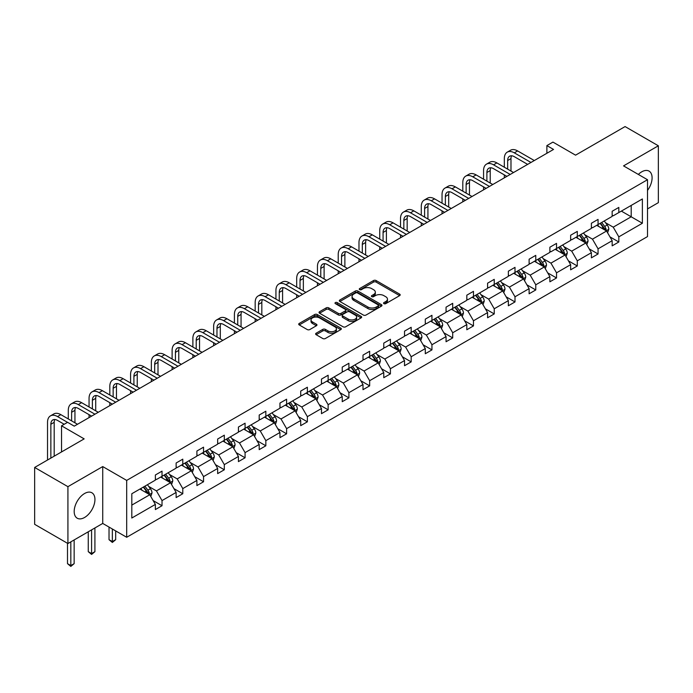 <?xml version="1.0" encoding="UTF-8"?>
<svg xmlns="http://www.w3.org/2000/svg" width="693" height="693" viewBox="0 0 693 693"><rect width="100%" height="100%" fill="white"/><g stroke="black" fill="none" stroke-linecap="round" stroke-linejoin="round"><path stroke-width="1.04" d="M383.939 303.647A1.291 0.745 0 0 0 385.767 303.647L399.644 295.634A1.845 1.065 0 0 0 400.19 294.88A1.845 1.065 0 0 0 399.644 294.127L376.134 280.552A1.845 1.065 0 0 0 373.518 280.552L359.641 288.565A1.291 0.745 0 0 0 359.26 289.094A1.291 0.745 0 0 0 359.641 289.622A1.291 0.745 0 0 0 361.469 289.622L363.262 288.583A5.916 3.413 0 0 1 371.621 288.583L373.588 289.717A5.916 3.413 0 0 1 375.32 292.125A5.916 3.413 0 0 1 373.588 294.542L371.786 295.582A1.291 0.745 0 0 0 371.413 296.11A1.291 0.745 0 0 0 371.786 296.639A1.291 0.745 0 0 0 373.614 296.639L375.415 295.599A5.916 3.413 0 0 1 383.775 295.599L385.732 296.725A5.916 3.413 0 0 1 387.465 299.142A5.916 3.413 0 0 1 385.732 301.559L383.939 302.59A1.291 0.745 0 0 0 383.558 303.118A1.291 0.745 0 0 0 383.939 303.647L383.939 302.59M84.563 517.48A14.683 8.481 120 0 0 94.153 504.547A14.683 8.481 120 0 0 91.9 492.784A14.683 8.481 120 0 0 84.563 493.511A14.683 8.481 120 0 0 74.974 506.444A14.683 8.481 120 0 0 77.218 518.208A14.683 8.481 120 0 0 84.563 517.48M647.505 190.436A14.683 8.481 120 0 0 649.055 171.11A14.683 8.481 120 0 0 641.709 171.838A14.683 8.481 120 0 0 638.348 174.428M647.505 208.922L658.35 202.659L658.35 145.79L625.077 126.576L575.562 155.163L552.936 142.1L546.881 145.599L546.881 153.283M67.923 543.537L102.729 523.44L102.729 466.571L67.923 486.668L67.923 543.537L34.65 524.324L34.65 467.454L84.165 438.877L61.538 425.805L61.538 451.94M67.923 486.668L34.65 467.454M316.164 333.194A1.845 1.065 0 0 0 315.627 333.957A1.845 1.065 0 0 0 316.164 334.71L322.765 338.513A1.845 1.065 0 0 0 325.372 338.513L340.791 329.617A1.845 1.065 0 0 0 341.337 328.863A1.845 1.065 0 0 0 340.791 328.11L317.273 314.527A1.845 1.065 0 0 0 314.665 314.527L299.246 323.432A1.845 1.065 0 0 0 298.709 324.185A1.845 1.065 0 0 0 299.246 324.939L307.216 329.539A1.845 1.065 0 0 0 309.832 329.539L316.424 325.727A1.845 1.065 0 0 0 316.97 324.974A1.845 1.065 0 0 0 316.424 324.22L312.474 321.942A4.946 2.85 0 0 1 311.027 319.923A4.946 2.85 0 0 1 314.076 317.29A4.946 2.85 0 0 1 319.464 317.905L334.944 326.845A4.946 2.85 0 0 1 336.391 328.863A4.946 2.85 0 0 1 333.342 331.497A4.946 2.85 0 0 1 327.954 330.882L325.372 329.392A1.845 1.065 0 0 0 322.765 329.392L316.164 333.194L316.164 334.71L322.765 330.925L322.765 329.392M61.538 425.805L67.593 422.314L74.246 426.152L553.534 149.437L546.881 145.599M102.729 466.571L126.689 480.405L647.505 179.721L647.505 236.582L126.689 537.274L126.689 480.405M658.35 145.79L623.544 165.887L647.505 179.721M363.392 315.055A1.845 1.065 0 0 0 366.008 315.055L381.427 306.159A1.845 1.065 0 0 0 381.964 305.405A1.845 1.065 0 0 0 381.427 304.651L357.909 291.069A1.845 1.065 0 0 0 355.292 291.069L339.882 299.974A1.845 1.065 0 0 0 339.336 300.727A1.845 1.065 0 0 0 339.882 301.481L363.392 315.055M335.888 303.932A1.291 0.745 0 0 1 337.196 304.114L337.196 302.572L361.105 316.38A1.845 1.065 0 0 1 361.651 317.134A1.845 1.065 0 0 1 361.105 317.888L345.694 326.784A1.845 1.065 0 0 1 343.078 326.784L319.56 313.21L319.56 311.703A1.845 1.065 0 0 0 319.023 312.456A1.845 1.065 0 0 0 319.56 313.21M319.56 311.703L326.16 307.891A1.845 1.065 0 0 1 328.777 307.891L338.314 313.401A1.845 1.065 0 0 0 340.921 313.401L345.296 310.871A1.845 1.065 0 0 0 345.842 310.118A1.845 1.065 0 0 0 345.296 309.364L335.369 303.629A1.291 0.745 0 0 1 334.996 303.101A1.291 0.745 0 0 1 335.793 302.417A1.291 0.745 0 0 1 337.196 302.572M131.809 493.737L155.371 480.136L155.371 474.991L162.023 471.145L162.023 476.299L176.135 468.147L176.135 463.002L182.787 459.156L182.787 464.31L196.899 456.159L196.899 451.013L203.551 447.176L203.551 452.321L217.663 444.178L217.663 439.024L224.315 435.187L224.315 440.332L238.427 432.189L238.427 427.035L245.079 423.198L245.079 428.343L259.191 420.201L259.191 415.055L265.843 411.209L265.843 416.354L279.955 408.212L279.955 403.066L286.607 399.22L286.607 404.374L300.71 396.223L300.71 391.077L307.371 387.231L307.371 392.385L321.474 384.234L321.474 379.088L328.135 375.242L328.135 380.396L342.238 372.254L342.238 367.099L348.9 363.262L348.9 368.407L363.002 360.265L363.002 355.111L369.655 351.273L369.655 356.419L383.766 348.276L383.766 343.122L390.419 339.284L390.419 344.43L404.53 336.287L404.53 331.141L411.183 327.295L411.183 332.441L425.294 324.298L425.294 319.152L431.947 315.306L431.947 320.461L446.058 312.309L446.058 307.164L452.711 303.317L452.711 308.472L466.822 300.32L466.822 295.175L473.475 291.337L473.475 296.483L487.586 288.34L487.586 283.186L494.239 279.348L494.239 284.494L508.35 276.351L508.35 271.197L515.003 267.359L515.003 272.505L529.114 264.362L529.114 259.208L535.767 255.37L535.767 260.516L549.878 252.373L549.878 247.228L556.531 243.382L556.531 248.527L570.642 240.384L570.642 235.239L577.295 231.393L577.295 236.547L591.398 228.395L591.398 223.25L598.059 219.404L598.059 224.558L612.162 216.407L612.162 211.261L618.823 207.424L618.823 212.569L642.376 198.969L642.376 223.25L618.823 236.85L618.823 241.996L612.162 245.842L612.162 240.696L598.059 248.839L598.059 253.984L591.398 257.831L591.398 252.685L577.295 260.828L577.295 265.973L570.642 269.82L570.642 264.665L556.531 272.817L556.531 277.962L549.878 281.808L549.878 276.654L535.767 284.806L535.767 289.951L529.114 293.789L529.114 288.643L515.003 296.786L515.003 301.94L508.35 305.778L508.35 300.632L494.239 308.775L494.239 313.929L487.586 317.766L487.586 312.621L473.475 320.764L473.475 325.909L466.822 329.755L466.822 324.61L452.711 332.753L452.711 337.898L446.058 341.744L446.058 336.59L431.947 344.742L431.947 349.887L425.294 353.733L425.294 348.579L411.183 356.73L411.183 361.876L404.53 365.722L404.53 360.568L390.419 368.719L390.419 373.865L383.766 377.702L383.766 372.557L369.655 380.7L369.655 385.854L363.002 389.691L363.002 384.546L348.9 392.688L348.9 397.843L342.238 401.68L342.238 396.535L328.135 404.677L328.135 409.823L321.474 413.669L321.474 408.524L307.371 416.666L307.371 421.812L300.71 425.658L300.71 420.504L286.607 428.655L286.607 433.801L279.955 437.647L279.955 432.493L265.843 440.644L265.843 445.79L259.191 449.636L259.191 444.482L245.079 452.624L245.079 457.778L238.427 461.616L238.427 456.47L224.315 464.613L224.315 469.767L217.663 473.605L217.663 468.459L203.551 476.602L203.551 481.756L196.899 485.594L196.899 480.448L182.787 488.591L182.787 493.737L176.135 497.583L176.135 492.437L162.023 500.58L162.023 505.725L155.371 509.572L155.371 504.417L131.809 518.026L131.809 493.737M160.698 477.061L170.547 482.752L156.436 490.895L148.735 486.451M156.436 490.895L162.023 500.58M170.547 482.752L176.135 492.437M155.371 478.906L156.436 479.521L162.023 476.299M181.453 465.081L191.311 470.764L177.2 478.906L169.499 474.462M177.2 478.906L182.787 488.591M191.311 470.764L196.899 480.448M176.135 466.917L177.2 467.532L182.787 464.31M202.217 453.092L212.067 458.775L197.964 466.917L190.254 462.474M197.964 466.917L203.551 476.602M212.067 458.775L217.663 468.459M196.899 454.937L197.964 455.552L203.551 452.321M222.981 441.103L232.831 446.786L218.728 454.937L211.018 450.485M218.728 454.937L224.315 464.613M232.831 446.786L238.427 456.47M217.663 442.948L218.728 443.563L224.315 440.332M243.745 429.114L253.595 434.797L239.492 442.948L231.783 438.496M239.492 442.948L245.079 452.624M253.595 434.797L259.191 444.482M238.427 430.959L239.492 431.574L245.079 428.343M264.509 417.125L274.359 422.817L260.256 430.959L252.547 426.507M260.256 430.959L265.843 440.644M274.359 422.817L279.955 432.493M259.191 418.97L260.256 419.586L265.843 416.354M285.273 405.136L295.123 410.828L281.011 418.97L273.311 414.527M281.011 418.97L286.607 428.655M295.123 410.828L300.71 420.504M279.955 406.982L281.011 407.597L286.607 404.374M306.037 393.148L315.887 398.839L301.776 406.982L294.075 402.538M301.776 406.982L307.371 416.666M315.887 398.839L321.474 408.524M300.71 394.993L301.776 395.608L307.371 392.385M326.801 381.167L336.651 386.85L322.54 394.993L314.839 390.549M322.54 394.993L328.135 404.677M336.651 386.85L342.238 396.535M321.474 383.004L322.54 383.619L328.135 380.396M347.565 369.178L357.415 374.861L343.304 383.004L335.603 378.56M343.304 383.004L348.9 392.688M357.415 374.861L363.002 384.546M342.238 371.024L343.304 371.639L348.9 368.407M368.329 357.19L378.179 362.872L364.068 371.024L356.367 366.571M364.068 371.024L369.655 380.7M378.179 362.872L383.766 372.557M363.002 359.035L364.068 359.65L369.655 356.419M389.094 345.201L398.943 350.883L384.832 359.035L377.131 354.582M384.832 359.035L390.419 368.719M398.943 350.883L404.53 360.568M383.766 347.046L384.832 347.661L390.419 344.43M409.858 333.212L419.707 338.903L405.596 347.046L397.895 342.593M405.596 347.046L411.183 356.73M419.707 338.903L425.294 348.579M404.53 335.057L405.596 335.672L411.183 332.441M430.622 321.223L440.471 326.914L426.36 335.057L418.659 330.613M426.36 335.057L431.947 344.742M440.471 326.914L446.058 336.59M425.294 323.068L426.36 323.683L431.947 320.461M451.386 309.234L461.235 314.925L447.124 323.068L439.423 318.624M447.124 323.068L452.711 332.753M461.235 314.925L466.822 324.61M446.058 311.079L447.124 311.694L452.711 308.472M472.141 297.254L481.99 302.936L467.888 311.079L460.178 306.635M467.888 311.079L473.475 320.764M481.99 302.936L487.586 312.621M466.822 299.09L467.888 299.705L473.475 296.483M492.905 285.265L502.754 290.947L488.652 299.09L480.942 294.646M488.652 299.09L494.239 308.775M502.754 290.947L508.35 300.632M487.586 287.11L488.652 287.725L494.239 284.494M513.669 273.276L523.518 278.958L509.416 287.11L501.706 282.657M509.416 287.11L515.003 296.786M523.518 278.958L529.114 288.643M508.35 275.121L509.416 275.736L515.003 272.505M534.433 261.287L544.282 266.97L530.18 275.121L522.47 270.668M530.18 275.121L535.767 284.806M544.282 266.97L549.878 276.654M529.114 263.132L530.18 263.747L535.767 260.516M555.197 249.298L565.046 254.989L550.944 263.132L543.234 258.68M550.944 263.132L556.531 272.817M565.046 254.989L570.642 264.665M549.878 251.143L550.944 251.758L556.531 248.527M575.961 237.309L585.81 243L571.699 251.143L563.998 246.699M571.699 251.143L577.295 260.828M585.81 243L591.398 252.685M570.642 239.154L571.699 239.769L577.295 236.547M596.725 225.32L606.574 231.012L592.463 239.154L584.762 234.71M592.463 239.154L598.059 248.839M606.574 231.012L612.162 240.696M591.398 227.165L592.463 227.78L598.059 224.558M621.352 211.105L631.202 216.796L613.227 227.165L605.526 222.722M613.227 227.165L618.823 236.85M642.376 223.25L631.202 216.796L631.202 205.423L642.376 198.969M102.729 523.44L126.689 537.274M612.162 215.185L613.227 215.792L618.823 212.569M131.809 505.11L149.783 494.741L139.934 489.05M149.783 494.741L155.371 504.417M609.97 236.893L618.823 241.996M589.206 248.874L598.059 253.984M568.442 260.863L577.295 265.973M547.678 272.851L556.531 277.962M526.914 284.84L535.767 289.951M506.15 296.829L515.003 301.94M485.386 308.818L494.239 313.929M464.622 320.807L473.475 325.909M443.858 332.787L452.711 337.898M423.102 344.776L431.947 349.887M402.338 356.765L411.183 361.876M381.574 368.754L390.419 373.865M360.81 380.743L369.655 385.854M340.046 392.732L348.9 397.843M319.282 404.721L328.135 409.823M298.518 416.701L307.371 421.812M277.754 428.69L286.607 433.801M256.99 440.679L265.843 445.79M236.226 452.668L245.079 457.778M215.462 464.656L224.315 469.767M194.698 476.645L203.551 481.756M173.934 488.626L182.787 493.737M153.17 500.615L162.023 505.725M384.459 303.829L385.732 303.092A5.916 3.413 0 0 0 387.465 300.684L387.465 299.142M375.32 292.125L375.32 293.667A5.916 3.413 0 0 1 373.588 296.076L372.306 296.821M399.644 294.127L399.644 295.634L376.134 282.086A1.845 1.065 0 0 0 373.518 282.086L360.152 289.804M381.427 304.651L381.427 306.159L357.909 292.611A1.845 1.065 0 0 0 355.292 292.611L339.899 301.498M378.153 305.934A1.291 0.745 0 0 0 378.534 305.405A1.291 0.745 0 0 0 378.153 304.877L357.519 292.957A1.291 0.745 0 0 0 355.682 292.957L353.794 294.049A5.916 3.413 0 0 0 352.061 296.465A5.916 3.413 0 0 0 353.794 298.882L367.905 307.025A5.916 3.413 0 0 0 376.264 307.025L378.153 305.934L378.153 307.467A1.291 0.745 0 0 0 378.534 306.938L378.534 305.405M352.061 296.465L352.061 297.999A5.916 3.413 0 0 0 353.794 300.416L353.794 298.882M378.153 307.467L376.264 308.558A5.916 3.413 0 0 1 367.905 308.558L353.794 300.416M319.586 313.227L326.16 309.433L326.16 307.891M345.842 310.118L345.842 311.651A1.845 1.065 0 0 1 345.296 312.413L340.921 314.934A1.845 1.065 0 0 1 338.314 314.934L328.777 309.433A1.845 1.065 0 0 0 326.16 309.433M337.196 304.114L361.088 317.905M348.207 319.109A4.946 2.85 0 0 0 353.595 319.733A4.946 2.85 0 0 0 356.644 317.091A4.946 2.85 0 0 0 355.197 315.081L349.74 311.928A1.845 1.065 0 0 0 347.132 311.928L342.749 314.457A1.845 1.065 0 0 0 342.212 315.211A1.845 1.065 0 0 0 342.749 315.965L348.207 319.109L348.207 320.651A4.946 2.85 0 0 0 353.595 321.266A4.946 2.85 0 0 0 356.644 318.633L356.644 317.091M342.212 315.211L342.212 316.744A1.845 1.065 0 0 0 342.749 317.498L342.749 315.965M348.207 320.651L342.749 317.498M336.391 328.863L336.391 330.396A4.946 2.85 0 0 1 333.342 333.038A4.946 2.85 0 0 1 327.954 332.415L325.372 330.925A1.845 1.065 0 0 0 322.765 330.925M311.027 319.923L311.027 321.457A4.946 2.85 0 0 0 312.474 323.475L312.474 321.942M316.406 325.745L312.474 323.475M340.765 329.634L317.273 316.069A1.845 1.065 0 0 0 314.665 316.069L299.272 324.956M607.588 232.761L608.809 229.227A4.99 2.876 -120 0 0 607.215 224.982L604.227 220.989M598.873 226.559L597.574 224.835M605.838 230.587L606.115 229.444A4.99 2.876 -120 0 0 604.686 226.438L601.697 222.453M600.45 223.172L603.742 227.564A2.538 1.464 60 0 1 604.201 228.335L606.115 229.444M600.103 223.371L603.092 227.365A4.99 2.876 60 0 1 604.339 229.721M504.331 167.212L504.331 158.61A14.12 8.151 60 0 1 507.25 152.148L510.576 150.225A14.12 8.151 60 0 1 517.636 150.927L534.303 160.542M507.25 152.148A14.12 8.151 60 0 1 514.31 152.841L530.977 162.465M527.65 164.388L514.31 156.687A9.407 5.431 -120 0 0 509.606 156.22A9.407 5.431 -120 0 0 507.657 160.533L507.657 169.135M511.573 155.786A9.407 5.431 -120 0 0 510.984 158.61L510.984 171.058M504.331 177.85L504.331 174.896M586.824 244.75L588.045 241.216A4.99 2.876 -120 0 0 586.451 236.971L583.463 232.978M578.109 238.548L576.81 236.824M585.074 242.576L585.351 241.424A4.99 2.876 -120 0 0 583.922 238.427L580.942 234.442M579.686 235.161L582.978 239.553A2.538 1.464 60 0 1 583.437 240.324L585.351 241.424M579.339 235.36L582.328 239.354A4.99 2.876 60 0 1 583.575 241.71M566.06 256.739L567.281 253.205A4.99 2.876 -120 0 0 565.696 248.952L562.707 244.967M557.345 250.537L556.046 248.813M564.31 254.565L564.587 253.413A4.99 2.876 -120 0 0 563.166 250.416L560.178 246.431M558.922 247.15L562.214 251.542A2.538 1.464 60 0 1 562.673 252.313L564.587 253.413M558.575 247.349L561.564 251.334A4.99 2.876 60 0 1 562.811 253.69M483.567 179.201L483.567 170.599A14.12 8.151 60 0 1 486.486 164.137L489.812 162.214A14.12 8.151 60 0 1 496.872 162.916L513.539 172.531M486.486 164.137A14.12 8.151 60 0 1 493.546 164.83L510.213 174.454M506.886 176.377L493.546 168.676A9.407 5.431 -120 0 0 488.842 168.208A9.407 5.431 -120 0 0 486.893 172.514L486.893 181.124M490.809 167.775A9.407 5.431 -120 0 0 490.22 170.599L490.22 183.047M483.567 189.839L483.567 186.885M462.803 191.19L462.803 182.58A14.12 8.151 60 0 1 465.722 176.117L469.057 174.203A14.12 8.151 60 0 1 476.108 174.896L492.775 184.52M465.722 176.117A14.12 8.151 60 0 1 472.782 176.819L489.449 186.443M486.122 188.366L472.782 180.665A9.407 5.431 -120 0 0 468.078 180.197A9.407 5.431 -120 0 0 466.129 184.503L466.129 193.113M470.045 179.764A9.407 5.431 -120 0 0 469.456 182.58L469.456 195.036M462.803 201.828L462.803 198.874M545.296 268.728L546.517 265.194A4.99 2.876 -120 0 0 544.932 260.94L541.943 256.956M536.581 262.526L535.282 260.793M543.546 266.545L543.823 265.402A4.99 2.876 -120 0 0 542.402 262.404L539.414 258.411M538.158 259.139L541.45 263.522A2.538 1.464 60 0 1 541.909 264.302L543.823 265.402M537.811 259.338L540.8 263.323A4.99 2.876 60 0 1 542.047 265.679M442.039 203.179L442.039 194.568A14.12 8.151 60 0 1 444.958 188.106L448.293 186.192A14.12 8.151 60 0 1 455.344 186.885L472.011 196.509M444.958 188.106A14.12 8.151 60 0 1 452.018 188.808L468.685 198.432M465.358 200.346L452.018 192.654A9.407 5.431 -120 0 0 447.314 192.186A9.407 5.431 -120 0 0 445.365 196.491L445.365 205.102M449.281 191.753A9.407 5.431 -120 0 0 448.692 194.568L448.692 207.016M442.039 213.816L442.039 210.863M524.532 280.717L525.753 277.174A4.99 2.876 -120 0 0 524.168 272.929L521.179 268.945M515.817 274.515L514.518 272.782M522.782 278.534L523.068 277.391A4.99 2.876 -120 0 0 521.638 274.393L518.65 270.4M517.394 271.128L520.686 275.511A2.538 1.464 60 0 1 521.145 276.282L523.068 277.391M517.047 271.327L520.036 275.312A4.99 2.876 60 0 1 521.283 277.668M421.275 215.168L421.275 206.557A14.12 8.151 60 0 1 424.203 200.095L427.529 198.172A14.12 8.151 60 0 1 434.589 198.874L451.247 208.498M424.203 200.095A14.12 8.151 60 0 1 431.254 200.797L447.921 210.412M444.594 212.335L431.254 204.634A9.407 5.431 -120 0 0 426.55 204.175A9.407 5.431 -120 0 0 424.601 208.48L424.601 217.082M428.517 203.733A9.407 5.431 -120 0 0 427.928 206.557L427.928 219.005M421.275 225.797L421.275 222.851M503.768 292.697L504.989 289.163A4.99 2.876 -120 0 0 503.404 284.918L500.415 280.934M495.053 286.504L493.762 284.771M502.018 290.523L502.304 289.379A4.99 2.876 -120 0 0 500.874 286.382L497.886 282.389M496.638 283.108L499.922 287.5A2.538 1.464 60 0 1 500.389 288.271L502.304 289.379M496.283 283.316L499.272 287.3A4.99 2.876 60 0 1 500.519 289.657M400.511 227.157L400.511 218.546A14.12 8.151 60 0 1 403.439 212.084L406.765 210.161A14.12 8.151 60 0 1 413.825 210.863L430.483 220.487M403.439 212.084A14.12 8.151 60 0 1 410.49 212.786L427.157 222.401M423.83 224.324L410.49 216.623A9.407 5.431 -120 0 0 405.786 216.155A9.407 5.431 -120 0 0 403.837 220.469L403.837 229.071M407.753 215.722A9.407 5.431 -120 0 0 407.163 218.546L407.163 230.994M400.511 237.786L400.511 234.84M483.004 304.686L484.234 301.152A4.99 2.876 -120 0 0 482.64 296.907L479.651 292.914M474.289 298.492L472.998 296.76M481.254 302.512L481.54 301.368A4.99 2.876 -120 0 0 480.11 298.362L477.122 294.378M475.874 295.097L479.158 299.489A2.538 1.464 60 0 1 479.625 300.26L481.54 301.368M475.528 295.296L478.508 299.289A4.99 2.876 60 0 1 479.755 301.646M379.747 239.137L379.747 230.535A14.12 8.151 60 0 1 382.675 224.073L386.001 222.15A14.12 8.151 60 0 1 393.061 222.851L409.719 232.467M382.675 224.073A14.12 8.151 60 0 1 389.735 224.775L406.393 234.39M403.066 236.313L389.735 228.612A9.407 5.431 -120 0 0 385.022 228.144A9.407 5.431 -120 0 0 383.073 232.458L383.073 241.06M386.989 227.711A9.407 5.431 -120 0 0 386.399 230.535L386.399 242.983M379.747 249.775L379.747 246.829M462.24 316.675L463.47 313.141A4.99 2.876 -120 0 0 461.876 308.896L458.887 304.903M453.525 310.473L452.234 308.749M460.498 314.501L460.776 313.357A4.99 2.876 -120 0 0 459.346 310.351L456.358 306.367M455.11 307.086L458.394 311.478A2.538 1.464 60 0 1 458.861 312.248L460.776 313.357M454.764 307.285L457.752 311.278A4.99 2.876 60 0 1 458.991 313.634M358.983 251.126L358.983 242.524A14.12 8.151 60 0 1 361.911 236.062L365.237 234.139A14.12 8.151 60 0 1 372.297 234.84L388.955 244.456M361.911 236.062A14.12 8.151 60 0 1 368.971 236.755L385.629 246.379M382.302 248.302L368.971 240.601A9.407 5.431 -120 0 0 364.258 240.133A9.407 5.431 -120 0 0 362.309 244.447L362.309 253.049M366.233 239.7A9.407 5.431 -120 0 0 365.635 242.524L365.635 254.972M358.983 261.763L358.983 258.81M441.476 328.664L442.706 325.13A4.99 2.876 -120 0 0 441.112 320.885L438.123 316.892M432.761 322.462L431.47 320.738M439.734 326.49L440.012 325.338A4.99 2.876 -120 0 0 438.582 322.34L435.594 318.356M434.346 319.075L437.629 323.466A2.538 1.464 60 0 1 438.097 324.237L440.012 325.338M434 319.274L436.988 323.267A4.99 2.876 60 0 1 438.227 325.615M338.219 263.115L338.219 254.513A14.12 8.151 60 0 1 341.147 248.051L344.473 246.128A14.12 8.151 60 0 1 351.533 246.829L368.191 256.445M341.147 248.051A14.12 8.151 60 0 1 348.207 248.744L364.864 258.368M361.538 260.291L348.207 252.59A9.407 5.431 -120 0 0 343.494 252.122A9.407 5.431 -120 0 0 341.545 256.427L341.545 265.038M345.469 251.689A9.407 5.431 -120 0 0 344.88 254.513L344.88 266.961M338.219 273.752L338.219 270.798M420.712 340.653L421.942 337.119A4.99 2.876 -120 0 0 420.348 332.865L417.359 328.88M411.997 334.45L410.706 332.718M418.97 338.479L419.248 337.326A4.99 2.876 -120 0 0 417.818 334.329L414.83 330.336M413.582 331.063L416.874 335.455A2.538 1.464 60 0 1 417.333 336.226L419.248 337.326M413.236 331.263L416.224 335.247A4.99 2.876 60 0 1 417.463 337.604M317.455 275.104L317.455 266.493A14.12 8.151 60 0 1 320.383 260.031L323.709 258.117A14.12 8.151 60 0 1 330.769 258.81L347.436 268.434M320.383 260.031A14.12 8.151 60 0 1 327.442 260.733L344.1 270.357M340.774 272.28L327.442 264.579A9.407 5.431 -120 0 0 322.739 264.111A9.407 5.431 -120 0 0 320.781 268.416L320.781 277.027M324.705 263.678A9.407 5.431 -120 0 0 324.116 266.493L324.116 278.95M317.455 285.741L317.455 282.787M399.956 352.642L401.178 349.107A4.99 2.876 -120 0 0 399.584 344.854L396.595 340.869M391.233 346.439L389.942 344.707M398.206 350.459L398.484 349.315A4.99 2.876 -120 0 0 397.054 346.318L394.066 342.325M392.818 343.052L396.11 347.436A2.538 1.464 60 0 1 396.569 348.215L398.484 349.315M392.472 343.252L395.46 347.236A4.99 2.876 60 0 1 396.699 349.593M296.691 287.093L296.691 278.482A14.12 8.151 60 0 1 299.619 272.02L302.945 270.097A14.12 8.151 60 0 1 310.005 270.798L326.672 280.422M299.619 272.02A14.12 8.151 60 0 1 306.678 272.721L323.336 282.346M320.01 284.26L306.678 276.568A9.407 5.431 -120 0 0 301.975 276.1A9.407 5.431 -120 0 0 300.026 280.405L300.026 289.016M303.941 275.667A9.407 5.431 -120 0 0 303.352 278.482L303.352 290.93M296.691 297.73L296.691 294.776M379.192 364.631L380.414 361.088A4.99 2.876 -120 0 0 378.82 356.843L375.831 352.858M370.478 358.428L369.178 356.696M377.442 362.448L377.72 361.304A4.99 2.876 -120 0 0 376.29 358.307L373.302 354.314M372.054 355.033L375.346 359.424A2.538 1.464 60 0 1 375.805 360.195L377.72 361.304M371.708 355.24L374.696 359.225A4.99 2.876 60 0 1 375.935 361.581M275.935 299.081L275.935 290.471A14.12 8.151 60 0 1 278.855 284.009L282.181 282.086A14.12 8.151 60 0 1 289.241 282.787L305.908 292.411M278.855 284.009A14.12 8.151 60 0 1 285.914 284.71L302.581 294.326M299.246 296.249L285.914 288.548A9.407 5.431 -120 0 0 281.211 288.089A9.407 5.431 -120 0 0 279.262 292.394L279.262 300.996M283.177 287.647A9.407 5.431 -120 0 0 282.588 290.471L282.588 302.919M275.935 309.71L275.935 306.765M358.428 376.611L359.65 373.077A4.99 2.876 -120 0 0 358.056 368.832L355.067 364.847M349.714 370.417L348.414 368.685M356.678 374.437L356.956 373.293A4.99 2.876 -120 0 0 355.526 370.296L352.538 366.302M351.29 367.021L354.582 371.413A2.538 1.464 60 0 1 355.041 372.184L356.956 373.293M350.944 367.229L353.932 371.214A4.99 2.876 60 0 1 355.171 373.57M255.171 311.07L255.171 302.46A14.12 8.151 60 0 1 258.091 295.998L261.417 294.075A14.12 8.151 60 0 1 268.477 294.776L285.144 304.4M258.091 295.998A14.12 8.151 60 0 1 265.15 296.699L281.817 306.315M278.491 308.238L265.15 300.537A9.407 5.431 -120 0 0 260.447 300.069A9.407 5.431 -120 0 0 258.498 304.383L258.498 312.985M262.413 299.636A9.407 5.431 -120 0 0 261.824 302.46L261.824 314.908M255.171 321.699L255.171 318.754M337.664 388.6L338.886 385.065A4.99 2.876 -120 0 0 337.292 380.821L334.303 376.827M328.95 382.406L327.65 380.674M335.914 386.425L336.192 385.282A4.99 2.876 -120 0 0 334.762 382.276L331.774 378.291M330.526 379.01L333.818 383.402A2.538 1.464 60 0 1 334.277 384.173L336.192 385.282M330.18 379.21L333.168 383.203A4.99 2.876 60 0 1 334.407 385.559M234.407 323.051L234.407 314.449A14.12 8.151 60 0 1 237.327 307.987L240.653 306.063A14.12 8.151 60 0 1 247.713 306.765L264.38 316.38M237.327 307.987A14.12 8.151 60 0 1 244.386 308.688L261.053 318.304M257.727 320.227L244.386 312.526A9.407 5.431 -120 0 0 239.683 312.058A9.407 5.431 -120 0 0 237.734 316.372L237.734 324.974M241.649 311.625A9.407 5.431 -120 0 0 241.06 314.449L241.06 326.897M234.407 333.688L234.407 330.734M316.9 400.589L318.122 397.054A4.99 2.876 -120 0 0 316.528 392.81L313.539 388.816M308.186 394.386L306.886 392.662M315.15 398.414L315.428 397.271A4.99 2.876 -120 0 0 313.998 394.265L311.01 390.28M309.762 390.999L313.054 395.391A2.538 1.464 60 0 1 313.513 396.162L315.428 397.271M309.416 391.199L312.404 395.192A4.99 2.876 60 0 1 313.652 397.548M213.643 335.04L213.643 326.438A14.12 8.151 60 0 1 216.562 319.975L219.889 318.052A14.12 8.151 60 0 1 226.949 318.754L243.615 328.369M216.562 319.975A14.12 8.151 60 0 1 223.622 320.668L240.289 330.292M236.963 332.216L223.622 324.515A9.407 5.431 -120 0 0 218.919 324.047A9.407 5.431 -120 0 0 216.97 328.361L216.97 336.963M220.885 323.614A9.407 5.431 -120 0 0 220.296 326.438L220.296 338.886M213.643 345.677L213.643 342.723M296.136 412.578L297.358 409.043A4.99 2.876 -120 0 0 295.764 404.799L292.775 400.805M287.422 406.375L286.122 404.651M294.386 410.403L294.664 409.251A4.99 2.876 -120 0 0 293.243 406.254L290.254 402.269M288.998 402.988L292.29 407.38A2.538 1.464 60 0 1 292.749 408.151L294.664 409.251M288.652 403.187L291.64 407.181A4.99 2.876 60 0 1 292.888 409.528M192.879 347.028L192.879 338.427A14.12 8.151 60 0 1 195.798 331.964L199.125 330.041A14.12 8.151 60 0 1 206.185 330.734L222.851 340.358M195.798 331.964A14.12 8.151 60 0 1 202.858 332.657L219.525 342.281M216.199 344.204L202.858 336.503A9.407 5.431 -120 0 0 198.155 336.036A9.407 5.431 -120 0 0 196.206 340.341L196.206 348.951M200.121 335.603A9.407 5.431 -120 0 0 199.532 338.427L199.532 350.875M192.879 357.666L192.879 354.712M275.372 424.566L276.594 421.032A4.99 2.876 -120 0 0 275.008 416.779L272.02 412.794M266.658 418.364L265.358 416.632M273.622 422.384L273.9 421.24A4.99 2.876 -120 0 0 272.479 418.243L269.49 414.249M268.234 414.977L271.526 419.369A2.538 1.464 60 0 1 271.985 420.14L273.9 421.24M267.888 415.176L270.876 419.161A4.99 2.876 60 0 1 272.124 421.517M172.115 359.017L172.115 350.407A14.12 8.151 60 0 1 175.034 343.945L178.37 342.03A14.12 8.151 60 0 1 185.421 342.723L202.087 352.347M175.034 343.945A14.12 8.151 60 0 1 182.094 344.646L198.761 354.27M195.435 356.185L182.094 348.492A9.407 5.431 -120 0 0 177.391 348.025A9.407 5.431 -120 0 0 175.442 352.33L175.442 360.94M179.357 347.591A9.407 5.431 -120 0 0 178.768 350.407L178.768 362.855M172.115 369.655L172.115 366.701M254.608 436.555L255.83 433.021A4.99 2.876 -120 0 0 254.244 428.768L251.256 424.783M245.894 430.353L244.594 428.62M252.858 434.372L253.136 433.229A4.99 2.876 -120 0 0 251.715 430.232L248.726 426.238M247.47 426.966L250.762 431.349A2.538 1.464 60 0 1 251.221 432.12L253.136 433.229M247.124 427.165L250.112 431.15A4.99 2.876 60 0 1 251.36 433.506M151.351 371.006L151.351 362.396A14.12 8.151 60 0 1 154.27 355.933L157.606 354.01A14.12 8.151 60 0 1 164.657 354.712L181.323 364.336M154.27 355.933A14.12 8.151 60 0 1 161.33 356.635L177.997 366.259M174.671 368.174L161.33 360.481A9.407 5.431 -120 0 0 156.627 360.014A9.407 5.431 -120 0 0 154.678 364.319L154.678 372.929M158.593 359.58A9.407 5.431 -120 0 0 158.004 362.396L158.004 374.844M151.351 381.644L151.351 378.69M233.844 448.544L235.066 445.001A4.99 2.876 -120 0 0 233.48 440.757L230.492 436.772M225.13 442.342L223.83 440.609M232.094 446.361L232.38 445.218A4.99 2.876 -120 0 0 230.951 442.221L227.962 438.227M226.715 438.946L229.998 443.338A2.538 1.464 60 0 1 230.457 444.109L232.38 445.218M226.36 439.154L229.348 443.139A4.99 2.876 60 0 1 230.596 445.495M130.587 382.995L130.587 374.385A14.12 8.151 60 0 1 133.515 367.922L136.842 365.999A14.12 8.151 60 0 1 143.901 366.701L160.559 376.325M133.515 367.922A14.12 8.151 60 0 1 140.566 368.624L157.233 378.239M153.907 380.162L140.566 372.462A9.407 5.431 -120 0 0 135.863 372.002A9.407 5.431 -120 0 0 133.914 376.308L133.914 384.91M137.829 371.561A9.407 5.431 -120 0 0 137.24 374.385L137.24 386.833M130.587 393.624L130.587 390.679M213.08 460.524L214.302 456.99A4.99 2.876 -120 0 0 212.716 452.746L209.728 448.752M204.366 454.331L203.075 452.598M211.33 458.35L211.616 457.207A4.99 2.876 -120 0 0 210.187 454.21L207.198 450.216M205.951 450.935L209.234 455.327A2.538 1.464 60 0 1 209.702 456.098L211.616 457.207M205.596 451.134L208.584 455.128A4.99 2.876 60 0 1 209.832 457.484M109.823 394.984L109.823 386.373A14.12 8.151 60 0 1 112.751 379.911L116.078 377.988A14.12 8.151 60 0 1 123.137 378.69L139.795 388.314M112.751 379.911A14.12 8.151 60 0 1 119.802 380.613L136.469 390.228M133.143 392.151L119.802 384.45A9.407 5.431 -120 0 0 115.099 383.983A9.407 5.431 -120 0 0 113.15 388.297L113.15 396.898M117.065 383.55A9.407 5.431 -120 0 0 116.476 386.373L116.476 398.821M109.823 405.613L109.823 402.668M192.316 472.513L193.546 468.979A4.99 2.876 -120 0 0 191.952 464.734L188.964 460.741M183.602 466.32L182.311 464.587M190.566 470.339L190.852 469.196A4.99 2.876 -120 0 0 189.423 466.19L186.434 462.205M185.187 462.924L188.47 467.316A2.538 1.464 60 0 1 188.938 468.087L190.852 469.196M184.84 463.123L187.829 467.117A4.99 2.876 60 0 1 189.068 469.473M112.353 528.993L112.353 541.597L115.679 539.682L115.679 530.916M115.679 539.682L112.353 542.446L109.026 539.682L109.026 527.078M109.026 539.682L112.353 541.597L112.353 542.446M89.059 406.964L89.059 398.362A14.12 8.151 60 0 1 91.987 391.9L95.313 389.977A14.12 8.151 60 0 1 102.373 390.679L119.031 400.294M91.987 391.9A14.12 8.151 60 0 1 99.047 392.602L115.705 402.217M112.379 404.14L99.047 396.439A9.407 5.431 -120 0 0 94.335 395.972A9.407 5.431 -120 0 0 92.386 400.285L92.386 408.887M96.301 395.538A9.407 5.431 -120 0 0 95.712 398.362L95.712 410.81M89.059 417.602L89.059 414.648M171.552 484.502L172.782 480.968A4.99 2.876 -120 0 0 171.188 476.723L168.2 472.73M162.838 478.3L161.547 476.576M169.811 482.328L170.088 481.185A4.99 2.876 -120 0 0 168.659 478.179L165.67 474.194M164.423 474.913L167.706 479.305A2.538 1.464 60 0 1 168.174 480.076L170.088 481.185M164.076 475.112L167.065 479.106A4.99 2.876 60 0 1 168.304 481.462M91.589 529.868L91.589 553.586L94.915 551.663L94.915 527.953M94.915 551.663L91.589 554.435L88.262 551.663L88.262 531.791M88.262 551.663L91.589 553.586L91.589 554.435M68.295 418.953L68.295 410.351A14.12 8.151 60 0 1 71.223 403.889L74.549 401.966A14.12 8.151 60 0 1 81.609 402.668L98.267 412.283M71.223 403.889A14.12 8.151 60 0 1 78.283 404.582L94.941 414.206M91.615 416.129L78.283 408.428A9.407 5.431 -120 0 0 73.571 407.96A9.407 5.431 -120 0 0 71.622 412.266L71.622 420.876M75.546 407.527A9.407 5.431 -120 0 0 74.948 410.351L74.948 422.799M150.788 496.491L152.018 492.957A4.99 2.876 -120 0 0 150.424 488.712L147.436 484.719M142.074 490.289L140.783 488.565M149.047 494.317L149.324 493.165A4.99 2.876 -120 0 0 147.895 490.168L144.906 486.183M143.659 486.902L146.942 491.294A2.538 1.464 60 0 1 147.41 492.065L149.324 493.165M143.312 487.101L146.301 491.094A4.99 2.876 60 0 1 147.54 493.442M70.825 541.857L70.825 565.575L74.151 563.652L74.151 539.942M74.151 563.652L70.825 566.424L67.498 563.652L67.498 543.286M67.498 563.652L70.825 565.575L70.825 566.424M47.531 460.022L47.531 422.34A14.12 8.151 60 0 1 50.459 415.878L53.785 413.955A14.12 8.151 60 0 1 60.845 414.648L77.503 424.272M50.459 415.878A14.12 8.151 60 0 1 57.519 416.571L67.524 422.349M64.198 424.272L57.519 420.417A9.407 5.431 -120 0 0 52.807 419.949A9.407 5.431 -120 0 0 50.858 424.255L50.858 458.099M54.782 419.516A9.407 5.431 -120 0 0 54.193 422.34L54.193 456.176M385.732 303.092L385.732 301.559M371.786 296.639L371.786 295.582M373.588 296.076L373.588 294.542M359.641 289.622L359.641 288.565M373.518 282.086L373.518 280.552M376.134 282.086L376.134 280.552M339.882 301.481L339.882 299.974M355.292 292.611L355.292 291.069M357.909 292.611L357.909 291.069M367.905 308.558L367.905 307.025M376.264 308.558L376.264 307.025M328.777 309.433L328.777 307.891M338.314 314.934L338.314 313.401M340.921 314.934L340.921 313.401M345.296 312.413L345.296 310.871M361.105 317.888L361.105 316.38M325.372 330.925L325.372 329.392M327.954 332.415L327.954 330.882M316.424 325.727L316.424 324.22M299.246 324.939L299.246 323.432M314.665 316.069L314.665 314.527M317.273 316.069L317.273 314.527M340.791 329.617L340.791 328.11M606.219 230.804L608.775 229.322M604.686 226.438L607.215 224.982M601.671 228.179L603.092 227.365M517.636 150.927L514.31 152.841M510.984 158.61L507.657 160.533M585.455 242.793L588.01 241.311M583.922 238.427L586.451 236.971M580.907 240.168L582.328 239.354M564.691 254.781L567.246 253.3M563.166 250.416L565.696 248.952M560.143 252.157L561.564 251.334M496.872 162.916L493.546 164.83M490.22 170.599L486.893 172.514M476.108 174.896L472.782 176.819M469.456 182.58L466.129 184.503M543.927 266.77L546.491 265.289M542.402 262.404L544.932 260.94M539.388 264.146L540.8 263.323M455.344 186.885L452.018 188.808M448.692 194.568L445.365 196.491M523.163 278.751L525.727 277.278M521.638 274.393L524.168 272.929M518.624 276.135L520.036 275.312M434.589 198.874L431.254 200.797M427.928 206.557L424.601 208.48M502.399 290.739L504.963 289.258M500.874 286.382L503.404 284.918M497.86 288.123L499.272 287.3M413.825 210.863L410.49 212.786M407.163 218.546L403.837 220.469M481.635 302.728L484.199 301.247M480.11 298.362L482.64 296.907M477.096 300.104L478.508 299.289M393.061 222.851L389.735 224.775M386.399 230.535L383.073 232.458M460.871 314.717L463.435 313.236M459.346 310.351L461.876 308.896M456.332 312.093L457.752 311.278M372.297 234.84L368.971 236.755M365.635 242.524L362.309 244.447M440.107 326.706L442.671 325.225M438.582 322.34L441.112 320.885M435.568 324.081L436.988 323.267M351.533 246.829L348.207 248.744M344.88 254.513L341.545 256.427M419.343 338.695L421.907 337.214M417.818 334.329L420.348 332.865M414.804 336.07L416.224 335.247M330.769 258.81L327.442 260.733M324.116 266.493L320.781 268.416M398.579 350.684L401.143 349.203M397.054 346.318L399.584 344.854M394.04 348.059L395.46 347.236M310.005 270.798L306.678 272.721M303.352 278.482L300.026 280.405M377.815 362.664L380.379 361.192M376.29 358.307L378.82 356.843M373.276 360.048L374.696 359.225M289.241 282.787L285.914 284.71M282.588 290.471L279.262 292.394M357.051 374.653L359.615 373.172M355.526 370.296L358.056 368.832M352.512 372.037L353.932 371.214M268.477 294.776L265.15 296.699M261.824 302.46L258.498 304.383M336.296 386.642L338.851 385.161M334.762 382.276L337.292 380.821M331.748 384.017L333.168 383.203M247.713 306.765L244.386 308.688M241.06 314.449L237.734 316.372M315.532 398.631L318.087 397.15M313.998 394.265L316.528 392.81M310.984 396.006L312.404 395.192M226.949 318.754L223.622 320.668M220.296 326.438L216.97 328.361M294.768 410.62L297.323 409.139M293.243 406.254L295.764 404.799M290.22 407.995L291.64 407.181M206.185 330.734L202.858 332.657M199.532 338.427L196.206 340.341M274.004 422.609L276.568 421.127M272.479 418.243L275.008 416.779M269.456 419.984L270.876 419.161M185.421 342.723L182.094 344.646M178.768 350.407L175.442 352.33M253.24 434.589L255.804 433.116M251.715 430.232L254.244 428.768M248.7 431.973L250.112 431.15M164.657 354.712L161.33 356.635M158.004 362.396L154.678 364.319M232.476 446.578L235.04 445.105M230.951 442.221L233.48 440.757M227.936 443.962L229.348 443.139M143.901 366.701L140.566 368.624M137.24 374.385L133.914 376.308M211.712 458.567L214.276 457.085M210.187 454.21L212.716 452.746M207.172 455.951L208.584 455.128M123.137 378.69L119.802 380.613M116.476 386.373L113.15 388.297M190.947 470.556L193.512 469.074M189.423 466.19L191.952 464.734M186.408 467.931L187.829 467.117M102.373 390.679L99.047 392.602M95.712 398.362L92.386 400.285M170.183 482.545L172.748 481.063M168.659 478.179L171.188 476.723M165.644 479.92L167.065 479.106M81.609 402.668L78.283 404.582M74.948 410.351L71.622 412.266M149.419 494.533L151.984 493.052M147.895 490.168L150.424 488.712M144.88 491.909L146.301 491.094M60.845 414.648L57.519 416.571M54.193 422.34L50.858 424.255"/></g></svg>
